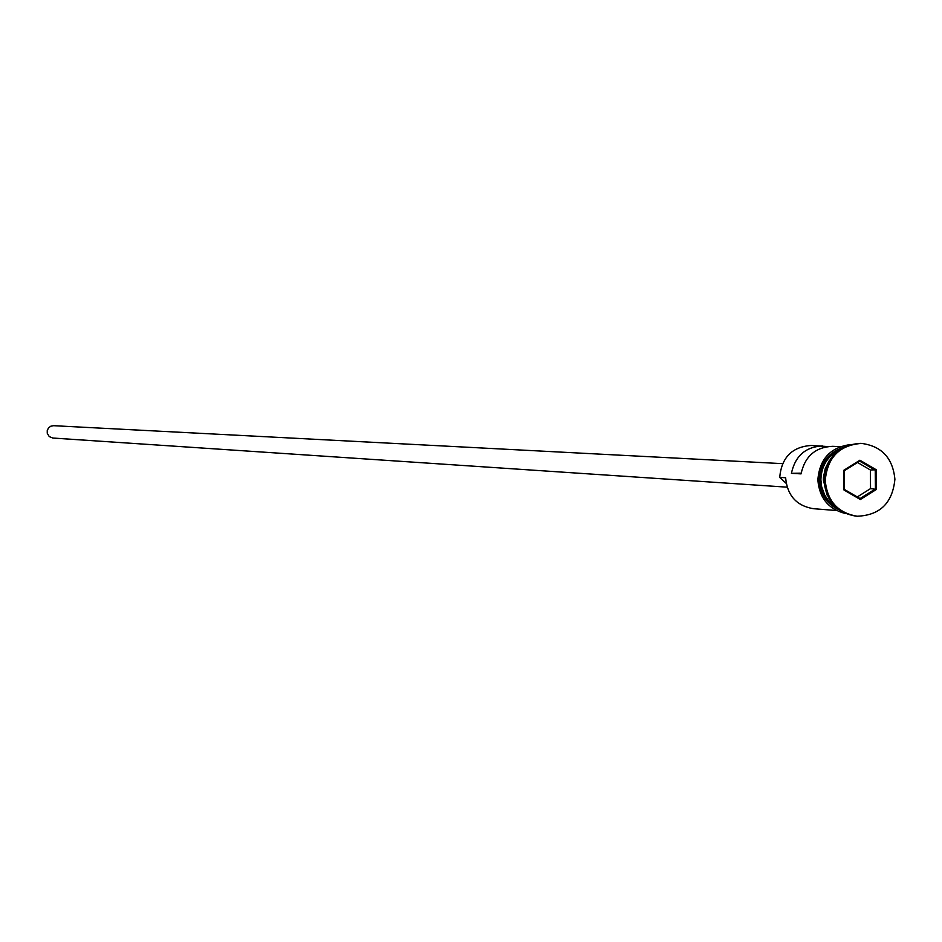 <?xml version="1.0" encoding="UTF-8"?>
<svg xmlns="http://www.w3.org/2000/svg" width="942" height="942" viewBox="0 0 942 942"><rect width="100%" height="100%" fill="white"/><g stroke="black" fill="none" stroke-linecap="round" stroke-linejoin="round"><path stroke-width="1.41" d="M827.594 446.543L811.086 445.472C792.022 446.861 781.566 457.506 779.705 477.394L785.628 477.759C787.288 495.516 796.532 505.83 813.37 508.692L836.414 510.517M787.112 487.167L52.799 438.042L49.243 436.582L47.253 433.273L47.253 430.529L48.489 427.951L50.75 426.22L53.541 425.69L782.567 463.652M829.278 460.65L825.286 468.457L823.473 477.099L823.367 480.055L827.217 495.292M860.858 443.399L860.223 443.364C838.215 445.024 826.134 457.365 823.991 480.396C825.887 500.885 836.531 512.789 855.901 516.122L856.537 516.169M822.707 445.931C805.646 446.755 795.213 455.893 791.41 473.331L801.053 473.885C804.88 456.34 815.372 447.156 832.528 446.32L840.217 446.626M838.521 450.276C827.182 456.599 821.294 466.478 820.882 479.902L821.648 486.708L824.768 495.209L828.548 500.791L835.165 506.69M894.9 479.266C892.828 458.071 881.7 446.119 861.506 443.411C839.475 445.071 827.394 457.423 825.251 480.467C827.147 500.979 837.791 512.895 857.173 516.228C879.969 515.333 892.545 503.016 894.9 479.266M791.41 473.331L801.159 473.167M843.961 489.981L843.761 470.317L859.916 460.214L876.26 469.764L876.472 489.404L860.329 499.519L843.961 489.981L844.479 489.487L860.07 498.565L875.436 488.933L875.236 470.235L859.669 461.133L844.279 470.753L844.479 489.487M779.705 477.394L786.17 483.352M857.279 496.94L870.549 488.615L870.349 469.976L876.26 469.764M870.349 469.976L857.526 462.475M870.549 488.615L876.472 489.404M860.329 499.519L860.07 498.565M859.669 461.133L859.916 460.214M819.257 479.831C820.046 463.817 827.688 453.173 842.16 447.874M840.276 449.04C827.641 455.092 821.047 465.383 820.494 479.914C821.059 492.407 826.487 501.815 836.767 508.127M838.486 509.504C826.464 503.664 820.058 493.808 819.257 479.925M860.223 443.364L861.506 443.411M845.445 513.52C828.524 509.233 819.328 498.035 817.856 479.902C819.493 459.402 830.043 447.674 849.531 444.706M855.901 516.122L857.173 516.228"/></g></svg>
